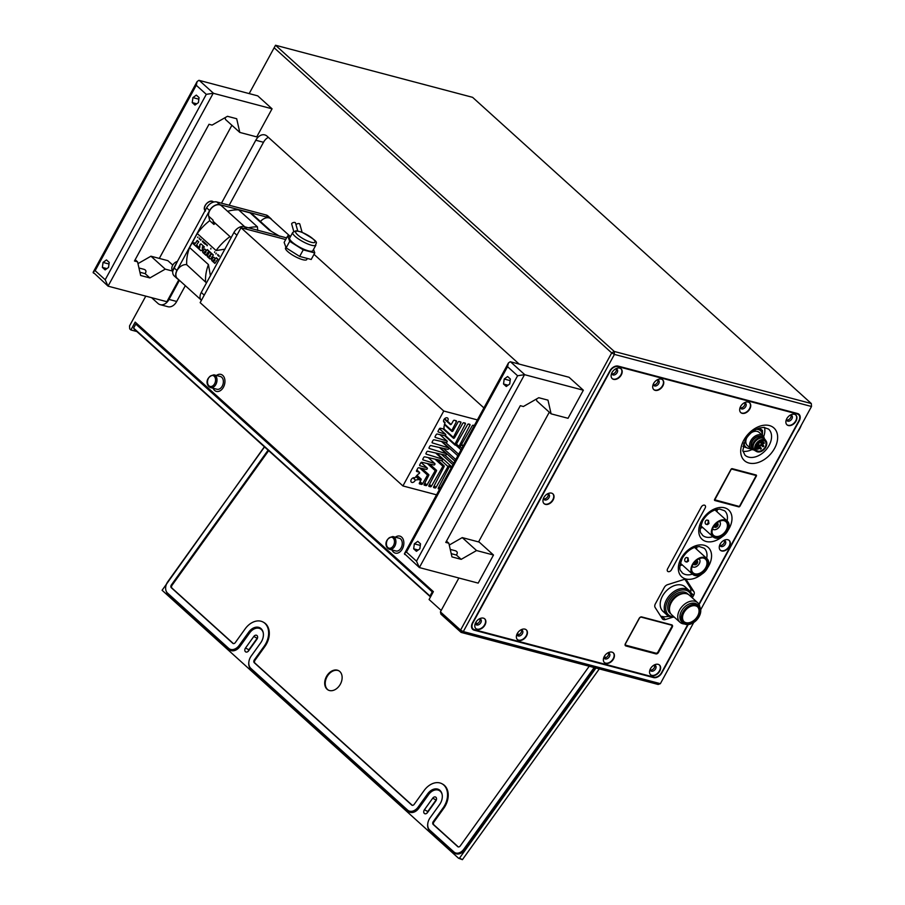 <?xml version="1.0" encoding="UTF-8"?>
<svg xmlns="http://www.w3.org/2000/svg" width="905" height="905" viewBox="0 0 905 905"><rect width="100%" height="100%" fill="white"/><g stroke="black" fill="none" stroke-linecap="round" stroke-linejoin="round"><path stroke-width="1.36" d="M614.257 351.457L275.527 45.25L249.18 93.6L275.527 45.25L472.591 97.333L811.321 403.54L614.257 351.457L614.427 354.409L611.701 352.927L614.257 351.457M458.88 578.012L440.407 611.882L440.927 614.167L461.086 632.391L658.161 684.463L660.367 683.671L463.303 631.588L461.086 632.391L460.566 630.106L611.701 352.927L274.158 47.795M700.708 609.699L811.502 406.492L614.427 354.409L463.303 631.588L460.566 630.106L440.407 611.882M811.502 406.492L811.321 403.54L811.502 406.492M660.367 683.671L693.739 622.47A11.652 7.953 -47.9 0 1 693.66 622.516A11.652 7.953 -47.9 0 1 683.162 623.081A11.652 7.953 -47.9 0 1 682.212 621.95A11.652 7.953 -47.9 0 1 685.82 608.318A11.652 7.953 -47.9 0 1 698.784 605.784A11.652 7.953 -47.9 0 1 699.293 616.294A11.652 7.953 -47.9 0 1 699.248 616.373M699.09 604.585L799.228 420.927A7.15 4.876 132.1 0 0 799.013 414.298A7.15 4.876 132.1 0 0 797.543 413.517L618.172 366.118A7.15 4.876 132.1 0 0 609.857 370.88L472.512 622.776A7.15 4.876 -47.9 0 0 472.727 629.405A7.15 4.876 -47.9 0 0 474.197 630.185L653.557 677.585A7.15 4.876 -47.9 0 0 661.883 672.822L688.207 624.552M519.21 364.104L267.088 136.191A11.211 7.738 -75.2 0 0 264.746 134.902A11.211 7.738 -75.2 0 0 255.798 140.241L221.476 203.195M549.29 412.194L478.564 541.925M159.303 258.411L231.895 125.275L159.325 258.411M151.576 297.666L157.934 303.413A10.996 7.579 -75.2 0 0 160.23 304.68A10.996 7.579 -75.2 0 0 169.009 299.442L179.416 280.335M268.389 137.368A11.211 7.738 -75.2 0 0 263.502 142.277L255.798 140.241M145.784 296.139L129.528 325.936L129.709 328.888L130.897 329.963L135.184 322.101L433.371 591.644L429.083 599.517L441.188 610.456M160.23 304.68L167.934 306.716A10.996 7.579 -75.2 0 0 176.701 301.467L185.321 285.675M229.18 205.231L263.502 142.277M136.859 331.535L130.897 329.963M606.214 657.449L604.088 656.883M519.221 634.45L517.106 633.896M477.648 623.466L475.532 622.912M137.617 324.295L135.795 324.081L133.601 328.108L134.189 329.126L430.497 596.915M135.795 324.081L432.929 592.458M432.601 590.954A9.898 2.398 -151.4 0 1 427.827 587.583L403.494 565.58A9.457 2.296 28.6 0 1 401.741 563.057M386.718 549.471A9.457 2.296 -151.4 0 1 382.023 546.179L224.587 403.856A9.457 2.296 -151.4 0 1 222.834 401.334M207.811 387.747A9.457 2.296 -151.4 0 1 203.116 384.444L141.87 329.081A9.898 2.398 28.6 0 1 140.037 326.479M430.52 596.87L429.988 596.033L430.735 596.486M133.601 328.108L429.988 596.033L432.183 592.006M457.568 854.026A8.801 6.346 118.5 0 1 456.855 853.709L454.842 852.623A8.801 6.346 -61.5 0 0 463.801 849.207L594.166 667.562M428.721 794.432L427.635 793.843A10.996 7.93 118.5 0 1 438.835 789.567A10.996 7.93 118.5 0 1 439.559 804.624L430.079 817.837A9.457 6.821 118.5 0 0 429.728 830.1L453.948 851.99A8.801 6.346 -61.5 0 0 454.842 852.623M439.785 790.212A10.996 7.93 -61.5 0 0 437.624 789.952M427.635 793.843L418.144 807.056A9.457 6.821 118.5 0 1 408.517 810.733L410.519 811.819A9.457 6.821 -61.5 0 0 412.918 812.43M260.878 628.477A10.996 7.93 -61.5 0 0 258.717 628.217M249.814 632.708L248.728 632.109L239.237 645.322A9.457 6.821 118.5 0 1 229.599 648.998L231.612 650.095A9.457 6.821 -61.5 0 0 233.999 650.706M264.509 446.934L167.832 581.655A8.801 6.346 118.5 0 0 167.504 593.058L228.637 648.319A9.457 6.821 118.5 0 0 229.599 648.998M248.728 632.109A10.996 7.93 118.5 0 1 259.927 627.832A10.996 7.93 118.5 0 1 260.651 642.889L251.171 656.102A9.457 6.821 -61.5 0 0 250.821 668.365L407.544 810.043A9.457 6.821 118.5 0 0 408.517 810.733M458.337 846.944L433.857 824.817A2.195 1.584 118.5 0 1 433.936 821.966L443.812 808.222A17.591 12.693 118.5 0 0 442.647 784.126L441.979 783.764A17.591 12.693 118.5 0 0 424.049 790.608L414.185 804.353A2.195 1.584 118.5 0 1 411.945 805.201A2.195 1.584 118.5 0 1 411.718 805.043L254.282 662.72A2.195 1.584 118.5 0 1 254.362 659.869L264.226 646.125A17.591 12.693 118.5 0 0 263.072 622.04A17.591 12.693 118.5 0 0 245.142 628.873L235.277 642.618A2.195 1.584 118.5 0 1 233.038 643.478A2.195 1.584 118.5 0 1 232.811 643.319L171.328 587.741A2.195 1.584 118.5 0 1 171.407 584.89L268.095 450.17M589.212 666.25L460.226 845.971A2.195 1.584 -61.5 0 1 457.987 846.82A2.195 1.584 -61.5 0 1 457.76 846.661L433.19 824.455A2.195 1.584 118.5 0 1 433.269 821.604L443.133 807.86A17.591 12.693 118.5 0 0 441.979 783.764M248.23 651.272A2.862 2.059 118.5 0 1 248.875 649.801L257.156 638.274A2.862 2.059 118.5 0 1 257.552 637.81M427.137 812.995A2.862 2.059 118.5 0 1 427.782 811.536L436.063 800.009A2.862 2.059 118.5 0 1 436.459 799.534M264.362 446.798L162.097 590.264L458.484 858.189L459.525 858.11L595.942 668.026M430.271 830.586A9.457 6.821 118.5 0 0 430.995 831.401L453.993 852.668A9.898 7.138 118.5 0 0 455 853.381A9.898 7.138 118.5 0 0 465.091 849.535L595.445 667.89M453.993 852.668L429.66 830.666A9.457 6.821 -61.5 0 1 427.748 823.878M251.364 668.863A9.457 6.821 -61.5 0 0 252.088 669.666L408.189 811.265A9.457 6.821 118.5 0 0 409.162 811.943A9.457 6.821 118.5 0 0 418.789 808.278L428.665 794.522A10.34 7.455 118.5 0 1 439.197 790.506A10.34 7.455 118.5 0 1 442.115 794.398M408.189 811.265L250.753 668.942A9.457 6.821 118.5 0 1 248.841 662.155M168.635 594.076A9.898 7.138 118.5 0 0 169.371 594.89L229.282 649.53A9.457 6.821 118.5 0 0 230.255 650.22A9.457 6.821 118.5 0 0 239.882 646.543L249.746 632.799A10.34 7.455 118.5 0 1 260.278 628.783A10.34 7.455 118.5 0 1 263.208 632.663M229.282 649.53L168.036 594.166A9.898 7.138 -61.5 0 1 166.35 591.519M253.807 636.464L245.526 647.991A2.862 2.059 -61.5 0 0 245.719 651.905A2.862 2.059 -61.5 0 0 248.637 650.797L256.907 639.269A2.862 2.059 -61.5 0 0 256.715 635.355A2.862 2.059 -61.5 0 0 253.807 636.464L257.156 638.274M432.714 798.187L424.445 809.726A2.862 2.059 -61.5 0 0 424.626 813.64A2.862 2.059 -61.5 0 0 427.545 812.52L435.814 800.993A2.862 2.059 -61.5 0 0 435.633 797.079A2.862 2.059 -61.5 0 0 432.714 798.187L436.063 800.009M458.484 858.189L462.41 859.671L599.302 668.908M459.525 858.11L462.41 859.671M262.02 629.744A10.34 7.455 -61.5 0 0 261.624 629.507L260.278 628.783M440.927 791.468A10.34 7.455 -61.5 0 0 440.531 791.23L439.197 790.506M268.649 450.679L172.074 585.252A2.195 1.584 -61.5 0 0 171.995 588.103L171.328 587.741M233.4 643.602L171.995 588.103M263.072 622.04L263.74 622.402A17.591 12.693 118.5 0 1 264.894 646.487L264.226 646.125M412.307 805.326L254.95 663.094A2.195 1.584 118.5 0 1 255.029 660.231L264.894 646.487M327.056 689.225A10.996 7.93 118.5 0 1 326.92 675.752A10.996 7.93 118.5 0 1 338.651 670.684A10.996 7.93 118.5 0 1 340.382 684.135A10.996 7.93 118.5 0 1 328.176 690.017A10.996 7.93 118.5 0 1 327.056 689.225M338.923 670.843A10.996 7.93 -61.5 0 0 327.35 676.216A10.996 7.93 -61.5 0 0 327.587 689.508A10.996 7.93 -61.5 0 0 328.447 690.153M701.296 507.004A2.749 1.878 -47.9 0 1 705.063 505.465A2.749 1.878 -47.9 0 1 705.153 508.022A2.749 1.878 132.1 0 0 705.063 505.465A2.749 1.878 132.1 0 0 701.296 507.004L667.562 568.883L701.296 507.004M671.408 569.901A2.749 1.878 -47.9 0 1 667.686 571.349A2.749 1.878 -47.9 0 1 667.562 568.883A2.749 1.878 132.1 0 0 667.686 571.349A2.749 1.878 132.1 0 0 671.408 569.901L705.153 508.022L671.408 569.901M754.148 449.977A8.801 5.996 -47.9 0 1 751.082 448.846L747.304 445.43A8.801 5.996 -47.9 0 1 746.885 437.579M751.252 432.748A8.801 5.996 -47.9 0 1 759.103 432.375L762.881 435.791A8.801 5.996 -47.9 0 1 764.318 438.721M751.082 448.846A8.801 5.996 -47.9 0 1 752.53 438.292A8.801 5.996 -47.9 0 1 762.881 435.791M762.44 435.396A10.996 7.5 132.1 0 0 758.311 429.536A10.996 7.5 132.1 0 0 756.263 429.321M743.978 442.918A10.996 7.5 132.1 0 0 748.096 448.269L752.293 449.219M750.641 448.439A10.996 7.5 -47.9 0 1 748.096 448.269L742.96 446.47M762.417 435.984L762.508 430.486L756.727 429.094M762.508 430.486L759.397 428.042M743.876 443.19L743.401 446.866M763.017 437.782A7.534 5.136 132.1 0 0 753.56 439.23A7.534 5.136 132.1 0 0 753.084 448.778M762.372 437.556L762.168 437.375A7.15 4.876 132.1 0 0 752.372 441.357A7.15 4.876 132.1 0 0 752.587 447.975L752.79 448.156M752.655 445.011A7.15 4.876 -47.9 0 1 752.677 444.841A7.15 4.876 -47.9 0 1 753.571 442.432A7.15 4.876 -47.9 0 1 759.057 437.782A7.15 4.876 -47.9 0 1 759.216 437.737M754.091 449.898A7.591 5.181 -47.9 0 1 753.775 449.649A7.591 5.181 -47.9 0 1 752.621 445.181A7.591 5.181 -47.9 0 1 753.56 442.624A7.591 5.181 -47.9 0 1 759.385 437.692A7.591 5.181 -47.9 0 1 763.956 438.393A7.591 5.181 -47.9 0 1 764.239 438.676M754.148 443.156A7.591 5.181 -47.9 0 1 764.555 438.936A7.591 5.181 -47.9 0 1 765.064 439.513L766.071 440.939A7.206 4.921 -47.9 0 1 765.8 447.059A7.206 4.921 -47.9 0 1 756.523 451.505A7.206 4.921 -47.9 0 1 757.112 442.432A7.206 4.921 -47.9 0 1 766.071 440.939L765.845 447.161C763.062 451.301 759.951 452.749 756.523 451.505L755.008 450.645A7.591 5.181 -47.9 0 1 754.374 450.192A7.591 5.181 -47.9 0 1 754.148 443.156M765.494 447.104A6.482 4.423 -47.9 0 1 758.141 451.482A6.482 4.423 -47.9 0 1 756.161 445.203A6.482 4.423 -47.9 0 1 756.331 444.875A6.482 4.423 -47.9 0 1 759.453 441.414A6.482 4.423 -47.9 0 1 765.347 441.142A6.482 4.423 -47.9 0 1 765.494 447.104M756.342 444.83A6.267 4.276 132.1 0 0 756.207 445.113A6.267 4.276 132.1 0 0 756.637 450.452A6.267 4.276 132.1 0 0 764.012 448.665A6.267 4.276 132.1 0 0 765.042 441.154A6.267 4.276 132.1 0 0 759.419 441.436M657.992 652.007L671.68 626.905A1.765 1.199 132.1 0 0 671.623 625.276A1.765 1.199 132.1 0 0 671.261 625.083L641.396 617.187A1.765 1.199 132.1 0 0 639.349 618.364L625.66 643.466A1.765 1.199 132.1 0 0 625.717 645.095A1.765 1.199 132.1 0 0 626.079 645.288L655.944 653.184A1.765 1.199 132.1 0 0 657.992 652.007L658.478 652.426L672.257 627.142A2.195 1.505 132.1 0 0 672.2 625.106A2.195 1.505 132.1 0 0 671.736 624.857L641.724 616.927A2.195 1.505 -47.9 0 0 639.156 618.387L625.378 643.681A2.195 1.505 -47.9 0 0 625.434 645.717A2.195 1.505 -47.9 0 0 625.887 645.955L655.91 653.885A2.195 1.505 132.1 0 0 658.478 652.426M712.812 527.049A10.611 7.24 -47.9 0 1 727.36 521.144A10.611 7.24 -47.9 0 1 727.677 530.975A10.611 7.24 -47.9 0 1 713.129 536.891A10.611 7.24 -47.9 0 1 712.812 527.049M713.389 527.196A9.808 6.686 132.1 0 0 712.031 532.728A9.808 6.686 132.1 0 0 719.701 537.163A9.808 6.686 132.1 0 0 728.299 527.649A9.808 6.686 132.1 0 0 723.118 520.477A9.808 6.686 132.1 0 0 713.389 527.196M706.149 524.3L707.337 524.617L708.943 523.543L708.457 520.409L707.258 520.092A2.183 1.505 104.8 0 1 708.151 522.581A2.183 1.505 104.8 0 1 706.149 524.3A2.183 1.505 104.8 0 1 705.515 521.133A2.183 1.505 104.8 0 1 707.258 520.092M722.744 520.488A9.22 6.29 -47.9 0 1 725.81 521.619A9.22 6.29 -47.9 0 1 724.362 532.728A9.22 6.29 -47.9 0 1 713.445 535.285A9.22 6.29 -47.9 0 1 712.02 532.355M712.654 529.074L712.574 529.006A5.136 3.507 132.1 0 0 712.654 529.074A5.136 3.507 132.1 0 0 718.694 527.615A5.136 3.507 132.1 0 0 719.543 521.45A5.136 3.507 132.1 0 0 719.464 521.382L719.543 521.45M716.726 523.147A2.432 1.663 -47.9 0 1 717.722 523.463A2.432 1.663 -47.9 0 1 717.326 526.371A2.432 1.663 -47.9 0 1 714.464 527.061A2.432 1.663 -47.9 0 1 714.056 526.099M714.294 526.868A2.432 1.663 132.1 0 0 716.93 526.02A2.432 1.663 132.1 0 0 717.507 523.305M714.158 525.952A1.923 1.312 132.1 0 0 715.47 526.54A1.923 1.312 132.1 0 0 717.054 525.262A1.923 1.312 132.1 0 0 716.59 523.26M714.305 525.748A1.561 1.063 132.1 0 0 716.398 523.429M692.393 564.505A10.611 7.24 -47.9 0 1 706.941 558.6A10.611 7.24 -47.9 0 1 707.258 568.431A10.611 7.24 -47.9 0 1 692.71 574.347A10.611 7.24 -47.9 0 1 692.393 564.505M692.958 564.652A9.808 6.686 132.1 0 0 691.612 570.184A9.808 6.686 132.1 0 0 699.271 574.618A9.808 6.686 132.1 0 0 707.88 565.105A9.808 6.686 132.1 0 0 702.687 557.933A9.808 6.686 132.1 0 0 692.958 564.652M685.719 561.756L686.918 562.073L688.513 560.998L688.026 557.865L686.838 557.548A2.183 1.505 104.8 0 1 687.732 560.037A2.183 1.505 104.8 0 1 685.719 561.756A2.183 1.505 104.8 0 1 685.096 558.589A2.183 1.505 104.8 0 1 686.838 557.548M702.325 557.944A9.22 6.29 -47.9 0 1 705.38 559.075A9.22 6.29 -47.9 0 1 703.932 570.184A9.22 6.29 -47.9 0 1 693.026 572.752A9.22 6.29 -47.9 0 1 691.59 569.811M692.223 566.53L692.155 566.462A5.136 3.507 132.1 0 0 692.223 566.53A5.136 3.507 132.1 0 0 698.275 565.071A5.136 3.507 132.1 0 0 699.124 558.905A5.136 3.507 132.1 0 0 699.045 558.838L699.124 558.905M696.296 560.602A2.432 1.663 -47.9 0 1 697.303 560.919A2.432 1.663 -47.9 0 1 696.907 563.826A2.432 1.663 -47.9 0 1 694.045 564.516A2.432 1.663 -47.9 0 1 693.637 563.555M693.864 564.324A2.432 1.663 132.1 0 0 696.511 563.476A2.432 1.663 132.1 0 0 697.088 560.761M693.728 563.408A1.923 1.312 132.1 0 0 695.051 563.996A1.923 1.312 132.1 0 0 696.624 562.718A1.923 1.312 132.1 0 0 696.16 560.715M693.875 563.204A1.561 1.063 132.1 0 0 695.979 560.885M714.475 499.73L739.374 506.483L756.229 475.555L755.392 474.797M731.421 468.892L714.735 499.967M731.602 469.05L756.229 475.555M697.54 606.814A10.057 6.867 -47.9 0 1 695.707 618.715A10.057 6.867 -47.9 0 1 684.056 621.724M683.761 612.889A10.057 6.867 132.1 0 0 683.411 620.921A10.057 6.867 132.1 0 0 684.225 621.893A10.057 6.867 132.1 0 0 696.069 619.031A10.057 6.867 132.1 0 0 697.721 606.972A10.057 6.867 132.1 0 0 688.716 607.413M683.309 621.418A10.498 7.161 -47.9 0 1 683.716 612.968A10.498 7.161 -47.9 0 1 688.784 607.368A10.498 7.161 -47.9 0 1 699.531 608.669A10.498 7.161 -47.9 0 1 694.655 621.203A10.498 7.161 -47.9 0 1 683.309 621.418M682.777 621.882A11.211 7.647 132.1 0 0 693.807 622.425A11.211 7.647 132.1 0 0 699.214 616.441A11.211 7.647 132.1 0 0 691.658 605.377A11.211 7.647 132.1 0 0 682.777 621.882M683.162 623.081L681.85 621.893A11.652 7.953 -47.9 0 1 680.899 620.762A11.652 7.953 -47.9 0 1 684.508 607.142A11.652 7.953 -47.9 0 1 697.472 604.597L698.784 605.784M684.531 623.986A13.19 9.005 -47.9 0 1 679.983 622.278A13.19 9.005 -47.9 0 1 678.897 621A13.19 9.005 -47.9 0 1 682.992 605.581A13.19 9.005 -47.9 0 1 697.676 602.707A13.19 9.005 -47.9 0 1 698.75 603.974A13.19 9.005 -47.9 0 1 699.837 607.063M697.676 602.707L689.384 595.207A13.19 9.005 132.1 0 0 677.494 595.841A13.19 9.005 132.1 0 0 671.125 602.888A13.19 9.005 132.1 0 0 671.691 614.789L679.983 622.278M691.544 597.164A15.396 10.498 132.1 0 0 675.073 592.684A15.396 10.498 132.1 0 0 667.109 613.251A15.396 10.498 132.1 0 0 673.852 616.746M674.248 617.097A16.494 11.256 -47.9 0 1 667.03 615.027A16.494 11.256 -47.9 0 1 665.684 613.42A16.494 11.256 -47.9 0 1 670.797 594.144A16.494 11.256 -47.9 0 1 689.158 590.558A16.494 11.256 -47.9 0 1 691.952 597.526M689.158 590.558L685.096 586.881A16.494 11.256 132.1 0 0 666.747 590.479A16.494 11.256 132.1 0 0 661.634 609.755A16.494 11.256 132.1 0 0 662.98 611.35L667.03 615.027M690.787 588.533L684.983 579.404M664.134 616.814L669.168 616.396M698.875 604.178L798.844 420.825A6.595 4.502 132.1 0 0 798.64 414.705A6.595 4.502 132.1 0 0 797.282 413.981L617.923 366.582A6.595 4.502 132.1 0 0 610.242 370.982L472.896 622.878A6.595 4.502 132.1 0 0 473.089 628.998A6.595 4.502 132.1 0 0 474.458 629.722L653.817 677.121A6.595 4.502 132.1 0 0 661.498 672.72L687.743 624.586M543.871 497.535A6.595 4.502 132.1 0 0 544.075 503.655A6.595 4.502 132.1 0 0 551.835 501.777A6.595 4.502 132.1 0 0 552.921 493.87A6.595 4.502 132.1 0 0 543.871 497.535M720.165 544.131A6.595 4.502 132.1 0 0 720.357 550.24A6.595 4.502 132.1 0 0 728.118 548.362A6.595 4.502 132.1 0 0 729.204 540.455A6.595 4.502 132.1 0 0 720.165 544.131M612.04 372.521A6.595 4.502 132.1 0 0 612.233 378.641A6.595 4.502 132.1 0 0 619.993 376.763A6.595 4.502 132.1 0 0 621.079 368.855A6.595 4.502 132.1 0 0 612.04 372.521M475.713 622.55A6.595 4.502 132.1 0 0 475.917 628.67A6.595 4.502 132.1 0 0 483.677 626.792A6.595 4.502 132.1 0 0 484.763 618.884A6.595 4.502 132.1 0 0 475.713 622.55M653.602 383.516A6.595 4.502 132.1 0 0 653.806 389.625A6.595 4.502 132.1 0 0 661.566 387.747A6.595 4.502 132.1 0 0 662.652 379.84A6.595 4.502 132.1 0 0 653.602 383.516M517.287 633.534A6.595 4.502 132.1 0 0 517.479 639.654A6.595 4.502 132.1 0 0 525.239 637.776A6.595 4.502 132.1 0 0 526.325 629.869A6.595 4.502 132.1 0 0 517.287 633.534M740.595 406.503A6.595 4.502 132.1 0 0 740.788 412.612A6.595 4.502 132.1 0 0 748.548 410.734A6.595 4.502 132.1 0 0 749.634 402.827A6.595 4.502 132.1 0 0 740.595 406.503M604.269 656.532A6.595 4.502 132.1 0 0 604.472 662.641A6.595 4.502 132.1 0 0 612.233 660.763A6.595 4.502 132.1 0 0 613.318 652.856A6.595 4.502 132.1 0 0 604.269 656.532M786.784 418.71A6.595 4.502 132.1 0 0 786.977 424.818A6.595 4.502 132.1 0 0 794.737 422.94A6.595 4.502 132.1 0 0 795.823 415.033A6.595 4.502 132.1 0 0 786.784 418.71M650.457 668.738A6.595 4.502 132.1 0 0 650.661 674.847A6.595 4.502 132.1 0 0 658.421 672.969A6.595 4.502 132.1 0 0 659.507 665.062A6.595 4.502 132.1 0 0 650.457 668.738M662.064 616.531L665.39 619.54A4.401 2.998 -47.9 0 1 662.675 619.156A4.401 2.998 -47.9 0 1 662.313 618.726L655.141 607.493A4.401 2.998 -47.9 0 1 655.367 603.839L664.27 587.515A4.401 2.998 -47.9 0 1 667.585 584.675L683.66 579.585A4.401 2.998 -47.9 0 1 686.375 579.969A4.401 2.998 -47.9 0 1 686.737 580.399L693.909 591.632A4.401 2.998 132.1 0 1 693.683 595.286L692.291 597.832M665.39 619.54L672.913 617.165M714.611 499.402A1.097 0.747 132.1 0 0 714.871 500.533L738.729 506.845A1.097 0.747 132.1 0 0 740.007 506.11L756.354 476.121A1.097 0.747 132.1 0 0 756.094 474.989L732.236 468.677A1.097 0.747 132.1 0 0 730.957 469.412L714.611 499.402M650.276 670.051A3.518 2.398 132.1 0 0 653.636 668.648A3.518 2.398 132.1 0 0 654.7 665.164M543.69 498.859A3.518 2.398 132.1 0 0 547.05 497.456A3.518 2.398 132.1 0 0 548.113 493.972M719.973 545.444A3.518 2.398 132.1 0 0 723.344 544.041A3.518 2.398 132.1 0 0 724.396 540.557M611.848 373.844A3.518 2.398 132.1 0 0 615.219 372.441A3.518 2.398 132.1 0 0 616.271 368.957M475.532 623.873A3.518 2.398 132.1 0 0 478.892 622.47A3.518 2.398 132.1 0 0 479.955 618.986M653.421 384.829A3.518 2.398 132.1 0 0 656.781 383.426A3.518 2.398 132.1 0 0 657.845 379.942M517.106 634.858A3.518 2.398 132.1 0 0 520.466 633.455A3.518 2.398 132.1 0 0 521.518 629.971M740.414 407.816A3.518 2.398 132.1 0 0 743.774 406.424A3.518 2.398 132.1 0 0 744.826 402.929M604.088 657.845A3.518 2.398 132.1 0 0 607.459 656.442A3.518 2.398 132.1 0 0 608.511 652.958M786.603 420.022A3.518 2.398 132.1 0 0 789.963 418.63A3.518 2.398 132.1 0 0 791.015 415.135M650.163 669.349A3.518 2.398 132.1 0 0 650.752 670.786A3.518 2.398 132.1 0 0 654.892 669.791A3.518 2.398 132.1 0 0 655.469 665.571A3.518 2.398 132.1 0 0 653.987 665.118M659.349 664.926A6.595 4.502 -47.9 0 1 658.127 672.698A6.595 4.502 -47.9 0 1 650.514 674.711M543.577 498.157A3.518 2.398 132.1 0 0 544.165 499.594A3.518 2.398 132.1 0 0 548.306 498.587A3.518 2.398 132.1 0 0 548.883 494.368A3.518 2.398 132.1 0 0 547.401 493.926M552.763 493.734A6.595 4.502 -47.9 0 1 551.541 501.506A6.595 4.502 -47.9 0 1 543.928 503.519M719.86 544.742A3.518 2.398 132.1 0 0 720.448 546.179A3.518 2.398 132.1 0 0 724.588 545.183A3.518 2.398 132.1 0 0 725.177 540.964A3.518 2.398 132.1 0 0 723.683 540.511M729.057 540.319A6.595 4.502 -47.9 0 1 727.824 548.091A6.595 4.502 -47.9 0 1 720.21 550.104M611.735 373.143A3.518 2.398 132.1 0 0 612.323 374.58A3.518 2.398 132.1 0 0 616.463 373.573A3.518 2.398 132.1 0 0 617.052 369.353A3.518 2.398 132.1 0 0 615.558 368.912M620.921 368.72A6.595 4.502 -47.9 0 1 619.699 376.491A6.595 4.502 -47.9 0 1 612.085 378.505M475.408 623.172A3.518 2.398 132.1 0 0 476.007 624.608A3.518 2.398 132.1 0 0 480.148 623.602A3.518 2.398 132.1 0 0 480.725 619.382A3.518 2.398 132.1 0 0 479.243 618.941M484.605 618.749A6.595 4.502 -47.9 0 1 483.372 626.52A6.595 4.502 -47.9 0 1 475.77 628.523M653.297 384.127A3.518 2.398 132.1 0 0 653.896 385.564A3.518 2.398 132.1 0 0 658.037 384.557A3.518 2.398 132.1 0 0 658.614 380.338A3.518 2.398 132.1 0 0 657.132 379.896M662.494 379.704A6.595 4.502 -47.9 0 1 661.261 387.476A6.595 4.502 -47.9 0 1 653.659 389.489M516.981 634.156A3.518 2.398 132.1 0 0 517.581 635.593A3.518 2.398 132.1 0 0 521.721 634.586A3.518 2.398 132.1 0 0 522.298 630.366A3.518 2.398 132.1 0 0 520.805 629.925M526.178 629.733A6.595 4.502 -47.9 0 1 524.945 637.505A6.595 4.502 -47.9 0 1 517.332 639.518M740.29 407.114A3.518 2.398 132.1 0 0 740.89 408.551A3.518 2.398 132.1 0 0 745.03 407.555A3.518 2.398 132.1 0 0 745.607 403.336A3.518 2.398 132.1 0 0 744.114 402.883M749.487 402.691A6.595 4.502 -47.9 0 1 748.254 410.474A6.595 4.502 -47.9 0 1 740.641 412.476M603.974 657.143A3.518 2.398 132.1 0 0 604.563 658.58A3.518 2.398 132.1 0 0 608.703 657.584A3.518 2.398 132.1 0 0 609.28 653.353A3.518 2.398 132.1 0 0 607.798 652.912M613.16 652.72A6.595 4.502 -47.9 0 1 611.938 660.492A6.595 4.502 -47.9 0 1 604.325 662.505M786.479 419.32A3.518 2.398 132.1 0 0 787.079 420.757A3.518 2.398 132.1 0 0 791.219 419.762A3.518 2.398 132.1 0 0 791.796 415.542A3.518 2.398 132.1 0 0 790.303 415.09M795.676 414.897A6.595 4.502 -47.9 0 1 794.443 422.68A6.595 4.502 -47.9 0 1 786.83 424.683M752.055 449.502A17.591 12.003 -47.9 0 1 742.915 451.278M764.487 427.42A17.591 12.003 -47.9 0 1 763.628 436.696M682.325 564.958A16.494 11.256 -47.9 0 1 679.881 565.546M696.861 546.778A16.494 11.256 -47.9 0 1 696.533 549.188M702.744 527.502A16.494 11.256 -47.9 0 1 700.312 528.09M717.28 509.311A16.494 11.256 -47.9 0 1 716.952 511.732M551.1 413.834L568.035 418.302L583.352 390.213L569.041 377.272L510.533 361.808A4.401 2.998 132.1 0 0 510.205 361.751L508.429 362.95L404.456 553.656L419.366 567.548L524.515 374.681L517.592 375.756L416.504 561.168L419.366 567.548A4.401 2.998 132.1 0 0 419.671 567.65L478.179 583.114L493.497 555.025L476.562 550.545L461.199 559.347L451.957 556.903L448.846 543.226L445.769 542.412L520.307 405.689L523.384 406.503L538.747 397.714L547.989 400.146L551.1 413.834L536.789 400.892L536.371 399.071M583.352 390.213L524.843 374.749A4.401 2.998 132.1 0 0 524.515 374.681M493.497 555.025L479.186 542.084L462.24 537.604L449.265 545.048M405.044 554.607C403.947 553.973 404.422 553.125 406.458 552.084L507.547 366.672L508.429 362.95M506.291 386.503L509.707 384.003L510.375 379.014L507.615 376.525L504.198 379.025L503.531 384.014L506.291 386.503M416.424 551.315L419.852 548.815L420.52 543.826L417.759 541.337L414.343 543.837L413.676 548.826L416.424 551.315M503.531 384.014L508.056 385.213M504.198 379.025L510.16 380.598M413.676 548.826L418.201 550.025M414.343 543.837L420.305 545.41M476.562 550.545L462.24 537.604M451.222 553.656L456.425 555.037C457.828 552.887 457.421 551.45 455.226 550.715L450.249 549.403M456.425 555.037L461.199 559.347M448.846 543.226L446.482 541.088M172.787 271.127L165.253 269.136L149.891 277.937L140.66 275.493L137.549 261.817L134.46 261.002L209.01 124.279L212.087 125.094L227.449 116.304L236.691 118.736L239.802 132.424L256.737 136.893L272.054 108.804L257.744 95.862L199.236 80.398A4.401 2.998 132.1 0 0 198.896 80.341L197.132 81.541L93.158 272.247L108.057 286.138L213.207 93.272L206.295 94.346L105.195 279.758L108.057 286.138A4.401 2.998 132.1 0 0 108.374 286.252L166.871 301.704L178.817 279.803M239.802 132.424L225.481 119.483L225.074 117.661M272.054 108.804L213.546 93.339A4.401 2.998 132.1 0 0 213.207 93.272M172.64 264.973L167.878 260.674L150.943 256.206L137.956 263.638M93.747 273.197C92.649 272.563 93.113 271.726 95.161 270.674L196.249 85.262L197.132 81.541M194.982 105.093L198.41 102.593L199.066 97.604L196.317 95.116L192.901 97.616L192.233 102.604L194.982 105.093M105.127 269.905L108.543 267.405L109.211 262.416L106.462 259.927L103.034 262.427L102.378 267.416L105.127 269.905M192.233 102.604L196.758 103.804M192.901 97.616L198.862 99.188M102.378 267.416L106.903 268.615M103.034 262.427L108.996 264M165.253 269.136L150.943 256.206M139.913 272.247L145.117 273.627C146.52 271.477 146.124 270.041 143.929 269.305L138.951 267.993M145.117 273.627L149.891 277.937M137.549 261.817L135.184 259.678M679.859 647.946A24.74 17.059 -75.2 0 0 684.01 640.321M797.282 432.556A24.74 17.059 -75.2 0 0 801.434 424.943M299.397 231.51L295.924 230.809L292.734 232.449L289.668 238.072A13.19 3.201 28.6 0 0 299.713 247.201A13.19 3.201 28.6 0 0 312.836 250.696L315.902 245.085C314.533 242.585 322.825 243.773 301.998 232.291L302.134 232.404M313.526 249.441L314.782 252.925L303.232 249.871L289.702 241.33L287.722 235.854L290.482 236.578M314.782 252.925L311.207 259.475L299.657 256.42L286.127 247.891L284.147 242.404L287.722 235.854M303.232 249.871L299.657 256.42M289.702 241.33L286.127 247.891M307.361 258.457L306.761 259.543A12.093 2.941 -151.4 0 1 294.736 256.33A12.093 2.941 -151.4 0 1 285.528 247.959L285.901 247.269M293.74 231.375L291.681 223.988A1.98 0.928 -15.6 0 1 293.333 222.562A1.98 0.928 -15.6 0 1 295.494 222.924L297.745 230.99M300.37 231.691L301.998 232.291M296.014 224.802A1.98 0.928 -15.6 0 1 297.971 223.626A1.98 0.928 -15.6 0 1 299.804 224.067L302.112 232.336M178.319 279.351A8.801 5.996 -47.9 0 1 177.188 278.616A8.801 5.996 -47.9 0 1 176.928 270.459L209.598 210.526A8.801 5.996 -47.9 0 1 219.847 204.666L269.113 217.686A8.801 5.996 -47.9 0 1 270.923 218.659A8.801 5.996 -47.9 0 1 271.772 219.711M279.702 236.262L268.989 229.927L250.142 212.89L238.603 209.836A44.526 30.374 -47.9 0 0 227.596 211.306M250.142 212.89A44.526 30.374 -47.9 0 1 253.92 215.605L270.957 231.001M260.459 221.51A8.575 5.849 -47.9 0 1 270.776 218.818L290.403 236.556M200.672 299.555L177.335 278.457A8.575 5.849 -47.9 0 1 177.685 269.498A8.575 5.849 -47.9 0 1 186.702 264.701A44.526 30.374 -47.9 0 1 189.586 247.551L197.245 233.524A44.526 30.374 -47.9 0 1 209.711 220.65L208.693 216.205L212.867 219.972L213.885 224.417L209.711 220.65M244.769 226.816L221.51 205.797A8.575 5.849 132.1 0 0 212.799 206.928A8.575 5.849 132.1 0 0 208.693 216.205M269.113 217.686L266.127 214.994L216.861 201.973A8.801 5.996 -47.9 0 0 206.623 207.833L173.941 267.767A8.801 5.996 -47.9 0 0 174.201 275.923L177.188 278.616M266.127 214.994A8.801 5.996 -47.9 0 1 267.948 215.956L270.923 218.659M286.614 237.879L244.169 226.657A8.801 5.996 132.1 0 0 233.931 232.528L236.918 235.221L204.236 295.154L201.261 292.462A8.801 5.996 132.1 0 0 201.351 300.449M477.376 419.909L443.755 411.028L241.002 227.732L285.709 239.542L247.156 229.361L244.169 226.657M201.261 292.462L233.931 232.528M186.702 264.701L206.476 282.892M210.446 275.912L208.433 264.588L189.586 247.551M205.548 281.738A44.526 30.374 -47.9 0 1 208.433 264.588M197.245 233.524L216.091 250.561L225.04 249.147M218.897 256.353L219.191 255.764L219.067 256.398M217.958 255.583L218.444 255.04L217.845 255.448M217.845 254.995L217.72 254.429M215.809 253.898L216.295 253.095L215.956 253.932M214.745 251.771L214.587 252.438M210.684 248.966L210.899 248.23L210.933 248.999M207.041 245.685L207.268 244.95L207.302 245.708M206.329 244.803L206.227 244.135M200.684 240.255L201.148 239.406L200.808 240.289M199.937 239.418L199.779 238.784M199.451 238.739L199.586 238.004L199.123 238.852M202.697 242.065L203.15 241.228L202.867 242.008M202.822 240.888L202.381 241.488M204.96 243.479L205.559 243.4L205.107 244.248L205.107 243.524M204.247 243.479L204.711 242.631L204.53 243.445M203.716 242.993L204.168 242.144L203.84 243.026M197.595 237.461L197.924 236.94L197.754 237.506M210.492 254.192L211.046 254.678L211.849 253.649L213.354 255.006L211.046 258.411A1.38 0.95 -75.2 0 1 209.734 258.762L207.505 256.749A1.38 0.95 -75.2 0 1 207.494 254.735L209.609 251.624L211.103 252.97L210.492 254.192M214.021 257.382L215.424 258.592L216.352 257.721L217.856 259.079L214.892 263.423L212.008 260.81A1.38 0.95 -75.2 0 1 211.985 258.807L212.72 257.733A1.38 0.95 -75.2 0 1 214.021 257.382M207.358 249.588L208.863 250.945L205.899 255.289L203.014 252.676A1.38 0.95 -75.2 0 1 202.992 250.674L203.727 249.599A1.38 0.95 -75.2 0 1 205.028 249.248L206.43 250.459L207.358 249.588M201.261 244.124L204.36 246.884L203.625 247.97L202.381 246.873L202.347 249.056A1.38 0.95 -75.2 0 1 201.906 250.47L200.74 250.628L197.663 247.846L198.387 246.771L199.62 247.857L199.654 245.685A1.38 0.95 -75.2 0 1 201.261 244.124M193.161 243.773L196.905 247.167L197.641 246.092L196.645 244.882L198.749 241.805L197.245 240.447L195.118 243.569L193.896 242.698L193.161 243.773L194.123 242.902M216.091 250.561A44.526 30.374 -47.9 0 1 229.994 236.59M231.148 237.63L214.18 222.291A8.575 5.849 -47.9 0 1 212.867 219.972M248.502 227.811A44.526 30.374 -47.9 0 1 257.45 226.872L257.71 230.458M257.45 226.872L238.603 209.836M213.885 224.417A44.526 30.374 -47.9 0 1 215.322 223.331M209.836 251.828L207.799 254.814A1.38 0.95 -75.2 0 0 207.822 256.828L207.505 256.749M210.186 258.943A1.38 0.95 -75.2 0 1 210.051 258.841L207.822 256.828M212.075 253.853L211.216 254.588M209.621 256.85L210.537 256.115L209.926 255.301M209.722 255.244L210.232 256.024L209.564 256.85L209.01 256.047L210.028 255.334M216.578 257.925L215.922 258.344M215.582 258.592L216.227 258.423M213.885 257.28A1.38 0.95 -75.2 0 0 213.026 257.812L212.302 258.887A1.38 0.95 -75.2 0 0 212.313 260.889L212.008 260.81M214.983 263.298L212.313 260.889M214.53 259.396L213.501 260.12L214.372 261.002L215.039 260.176L214.428 259.373M214.372 261.002L214.214 259.316M204.892 249.147A1.38 0.95 -75.2 0 0 204.032 249.678L203.308 250.753A1.38 0.95 -75.2 0 0 203.32 252.767L203.014 252.676M205.989 255.165L203.32 252.767M207.584 249.791L206.928 250.21M206.589 250.47L207.234 250.289M205.378 252.868L205.74 251.647L205.175 251.16L204.507 251.986L205.231 252.71M205.537 252.789L206.046 251.726L205.435 251.239M201.114 244.022A1.38 0.95 -75.2 0 0 199.96 245.764L199.654 245.685M199.666 247.868L199.96 245.764M200.933 250.606L197.969 247.925L198.614 246.975M203.704 247.846L202.63 246.952M196.996 247.042L193.466 243.852M197.471 240.651L195.118 243.569M483.915 407.917L314.012 254.339M241.002 227.732L200.152 302.643L402.917 485.94L443.755 411.028M436.527 494.82L402.917 485.94M474.31 425.531L473.247 425.248A0.882 0.6 132.1 0 0 472.229 425.803L460.249 446.685A0.882 0.6 -47.9 0 1 459.016 446.369L469.955 425.203A0.882 0.6 132.1 0 0 469.74 424.321L468.598 424.015A0.882 0.6 132.1 0 0 467.591 424.581L456.143 444.536A0.882 0.6 -47.9 0 1 454.91 444.208L465.362 423.993A0.882 0.6 132.1 0 0 465.147 423.099L463.846 422.759A0.882 0.6 132.1 0 0 462.828 423.325L454.582 437.692A0.882 0.6 -47.9 0 1 453.348 437.364L460.883 422.805A0.882 0.6 132.1 0 0 460.668 421.922L459.084 421.504A0.882 0.6 132.1 0 0 458.077 422.069L453.032 430.859A0.882 0.6 -47.9 0 1 451.799 430.531L456.403 421.628A0.882 0.6 132.1 0 0 456.188 420.735L454.321 420.248A0.882 0.6 132.1 0 0 453.315 420.802L451.471 424.015A0.882 0.6 -47.9 0 1 450.238 423.687L447.421 421.176A2.749 1.878 132.1 0 0 447.681 418.099A2.749 1.878 132.1 0 0 444.446 418.891A2.749 1.878 132.1 0 0 443.993 422.183A2.749 1.878 132.1 0 0 445.034 422.533L443.869 427.341A0.882 0.6 -47.9 0 1 443.054 428.834L440.35 428.235A0.882 0.6 132.1 0 0 439.344 428.823L438.111 431.085A0.882 0.6 132.1 0 0 438.303 431.99L445.43 434.174A0.882 0.6 -47.9 0 1 444.615 435.678L437.194 434.015A0.882 0.6 132.1 0 0 436.187 434.615L435.135 436.527A0.882 0.6 132.1 0 0 435.328 437.432L446.98 441.018A0.882 0.6 -47.9 0 1 446.165 442.511L434.038 439.807A0.882 0.6 132.1 0 0 433.031 440.396L432.171 441.979A0.882 0.6 132.1 0 0 432.352 442.884L448.541 447.851A0.882 0.6 -47.9 0 1 447.726 449.355L430.882 445.599A0.882 0.6 132.1 0 0 429.875 446.188L429.117 447.568A0.882 0.6 132.1 0 0 429.309 448.473L446.244 453.677A0.882 0.6 -47.9 0 1 445.43 455.17L427.805 451.244A0.882 0.6 132.1 0 0 426.798 451.833L426.04 453.213A0.882 0.6 132.1 0 0 426.232 454.129L442.409 459.095A0.882 0.6 -47.9 0 1 441.595 460.588L424.75 456.833A0.882 0.6 132.1 0 0 423.744 457.421L422.884 459.005A0.882 0.6 132.1 0 0 423.076 459.91L434.728 463.496A0.882 0.6 -47.9 0 1 433.914 464.989L421.787 462.285A0.882 0.6 132.1 0 0 420.78 462.874L419.728 464.797A0.882 0.6 132.1 0 0 419.92 465.702L427.047 467.885A0.882 0.6 -47.9 0 1 426.232 469.39L418.811 467.727A0.882 0.6 132.1 0 0 417.805 468.326L416.572 470.577A0.882 0.6 132.1 0 0 416.764 471.482L419.366 472.286A0.882 0.6 -47.9 0 1 418.551 473.779L414.841 477.908A2.749 1.878 132.1 0 0 411.673 478.926A2.749 1.878 132.1 0 0 411.311 482.116A2.749 1.878 132.1 0 0 413.495 482.161A2.749 1.878 132.1 0 0 415.327 480.035L419.841 479.458A0.882 0.6 -47.9 0 1 421.074 479.786L419.388 483.032A0.882 0.6 132.1 0 0 419.603 483.926L421.47 484.413A0.882 0.6 132.1 0 0 422.477 483.847L427.522 475.057A0.882 0.6 -47.9 0 1 428.755 475.385L424.151 484.288A0.882 0.6 132.1 0 0 424.366 485.182L425.95 485.6A0.882 0.6 132.1 0 0 426.956 485.035L435.203 470.657A0.882 0.6 -47.9 0 1 436.436 470.985L428.902 485.544A0.882 0.6 132.1 0 0 429.128 486.438L430.429 486.777A0.882 0.6 132.1 0 0 431.436 486.211L442.884 466.267A0.882 0.6 -47.9 0 1 444.117 466.584L433.665 486.8A0.882 0.6 132.1 0 0 433.88 487.693L435.022 487.999A0.882 0.6 132.1 0 0 436.029 487.433L448.009 466.55A0.882 0.6 -47.9 0 1 449.242 466.867L438.303 488.033A0.882 0.6 132.1 0 0 438.529 488.915L439.592 489.198M444.649 418.676L447.421 421.176M443.529 421.187L445.034 422.533M412.974 477.919L415.327 480.035M415.848 476.618L419.547 479.967M389.523 549.312L395.892 550.998A6.595 4.548 -75.2 0 0 401.153 547.853A6.595 4.548 -75.2 0 0 399.263 538.237L392.894 536.552A6.595 4.548 104.8 0 1 394.784 546.168A6.595 4.548 104.8 0 1 389.523 549.312C384.636 547.593 383.901 538.622 392.894 536.552M392.012 549.969A8.801 6.064 -75.2 0 0 395.327 553.125A8.801 6.064 -75.2 0 0 402.352 548.928A8.801 6.064 -75.2 0 0 399.829 536.111A8.801 6.064 -75.2 0 0 395.383 537.208M210.616 387.578L216.985 389.263A6.595 4.548 -75.2 0 0 222.245 386.118A6.595 4.548 -75.2 0 0 220.356 376.514L213.987 374.828A6.595 4.548 104.8 0 1 215.876 384.433A6.595 4.548 104.8 0 1 210.616 387.578C205.718 385.869 204.994 376.899 213.987 374.828M213.105 388.245A8.801 6.064 -75.2 0 0 216.419 391.39A8.801 6.064 -75.2 0 0 223.445 387.204A8.801 6.064 -75.2 0 0 220.922 374.387A8.801 6.064 -75.2 0 0 216.476 375.485M652.72 676.827L653.557 677.585M471.788 628.013L474.197 630.185M653.614 665.345L654.779 666.397M176.701 301.467L169.009 299.442M428.427 588.092L428.766 587.481M141.983 329.182L142.334 328.56M203.116 384.444L203.455 383.81M404.207 566.225L404.546 565.591M382.023 546.168L382.363 545.545M225.3 404.501L225.639 403.868M464.899 849.795L463.801 849.207M240.334 645.921L239.237 645.322M419.241 807.645L418.144 807.056M443.812 808.222L443.133 807.86M433.936 821.966L433.269 821.604M433.857 824.817L433.19 824.455M172.074 585.252L171.407 584.89M255.029 660.231L254.362 659.869M254.95 663.094L254.282 662.72M169.371 594.89L168.036 594.166M430.995 831.401L429.66 830.666M252.088 669.666L250.753 668.942M245.526 647.991L248.875 649.801M424.445 809.726L427.782 811.536M765.698 447.161A6.776 4.616 132.1 0 0 761.309 440.294A6.776 4.616 132.1 0 0 755.856 450.283A6.776 4.616 132.1 0 0 765.698 447.161M759.781 441.21A6.267 4.276 -47.9 0 1 759.465 441.855M756.885 443.936L757.315 444.819M756.987 443.801L756.15 445.237L757.168 444.298M762.621 445.894L763.526 445.52L763.549 446.142L762.644 446.504L762.621 445.894M757.236 446.403L756.241 446.595L757.225 445.792L757.236 446.403M761.128 441.538L762.033 441.165L761.15 442.149L761.128 441.538M759.781 445.136L760.686 444.774L760.698 445.384L759.793 445.746L759.781 445.136M763.107 442.918L764.012 442.545L763.13 443.529L763.107 442.918M758.152 442.783L759.057 442.421L759.08 443.031L758.175 443.393L758.152 442.783M757.349 448.461L758.254 448.099L757.372 449.072L757.349 448.461M760.143 448.348L761.048 447.975L761.071 448.586L760.166 448.959L760.143 448.348M677.347 595.931A12.308 8.394 132.1 0 0 677.212 596.022A12.308 8.394 132.1 0 0 671.272 602.594A12.308 8.394 132.1 0 0 671.205 602.741M669.576 607.538A11.98 8.179 -47.9 0 1 681.963 593.838M684.123 593.51A11.98 8.179 132.1 0 0 673.218 598.386A11.98 8.179 132.1 0 0 669.462 609.721M670.696 613.624A13.089 8.926 -47.9 0 1 668.852 611.769A13.089 8.926 -47.9 0 1 673.422 595.976A13.089 8.926 -47.9 0 1 688.139 594.336M796.445 413.223L797.282 413.981M617.244 365.971L617.923 366.582M743.774 440.237A21.992 15 132.1 0 0 758.028 462.557A21.992 15 132.1 0 0 775.721 430.113A21.992 15 132.1 0 0 743.774 440.237M728.016 530.33A19.786 13.507 132.1 0 0 725.38 508.044A19.786 13.507 132.1 0 0 701.511 520.986A19.786 13.507 132.1 0 0 702.766 539.878A19.786 13.507 132.1 0 0 722.382 536.575M707.586 567.786A19.786 13.507 132.1 0 0 704.961 545.5A19.786 13.507 132.1 0 0 681.092 558.442A19.786 13.507 132.1 0 0 682.347 577.333A19.786 13.507 132.1 0 0 701.963 574.03M654.79 652.878L655.91 653.885M625.151 645.288L625.887 645.955M690.82 592.696L693.683 595.286M690.82 588.85L693.909 591.632M685.922 579.653L686.737 580.399M744.996 455.192A17.591 12.003 132.1 0 0 769.103 445.396A17.591 12.003 132.1 0 0 768.583 429.094L763.82 427.386L759.612 427.975C753.684 429.92 748.899 433.981 745.256 440.181L742.813 450.622L744.996 455.192M737.892 506.087L738.729 506.845M706.669 558.351A16.494 11.256 132.1 0 0 704.214 548.249L699.373 546.541L695.255 547.186C689.836 549.041 685.481 552.785 682.2 558.408C677.46 571.643 680.945 569.856 682.099 572.718A16.494 11.256 132.1 0 0 692.461 574.121M727.1 520.895A16.494 11.256 132.1 0 0 724.645 510.793L719.803 509.085L715.685 509.719C710.255 511.585 705.9 515.33 702.619 520.952C697.891 534.188 701.364 532.389 702.518 535.262A16.494 11.256 132.1 0 0 712.891 536.665M524.843 374.749L510.533 361.808M416.504 561.168L406.458 552.084M507.547 366.672L517.592 375.756M213.546 93.339L199.236 80.398M105.195 279.758L95.161 270.674M196.249 85.262L206.295 94.346M292.734 232.449A13.19 3.201 28.6 0 0 295.075 236.329A13.19 3.201 28.6 0 0 307.361 243.796A13.19 3.201 28.6 0 0 315.902 245.085M297.643 234.859A10.996 2.67 28.6 0 0 314.352 242.585A10.996 2.67 28.6 0 0 304.023 233.241A10.996 2.67 28.6 0 0 297.643 234.859M219.847 204.666L216.861 201.973M209.598 210.526L206.623 207.833M176.928 270.459L173.941 267.767M461.595 444.344L463.247 445.837M473.304 425.26L474.073 425.961M456.425 444.027L459.016 446.369M468.654 424.026L469.955 425.203M445.26 435.486L454.91 444.208M464.061 422.816L465.362 423.993M443.71 428.653L453.348 437.364M459.582 421.628L460.883 422.805M444.547 423.981L451.799 430.531M455.102 420.452L456.403 421.628M447.556 421.255L450.238 423.687M439.4 428.732L445.43 434.174M439.909 434.626L446.98 441.018M441.47 441.47L448.541 447.851M439.411 447.5L446.244 453.677M435.667 452.998L442.409 459.095M428.223 457.602L434.728 463.496M421.085 462.5L427.047 467.885M416.877 470.034L419.366 472.286M416.198 476.166L419.841 479.458M419.558 482.693L421.47 484.413M420.09 481.686L422.477 483.847M419.615 467.908L427.522 475.057M424.264 484.073L425.95 485.6M424.784 483.066L426.956 485.035M427.296 463.507L435.203 470.657M428.959 485.453L430.429 486.777M429.479 484.447L431.436 486.211M434.977 459.118L442.884 466.267M433.676 486.777L435.022 487.999M434.196 485.77L436.029 487.433M441.369 460.543L448.009 466.55M438.314 488.01L439.615 489.175M438.835 487.003L440.147 488.18M449.208 466.075L451.222 467.885M451.787 466.856L436.719 453.235L451.787 466.833M441.436 454.287L452.952 464.695L441.357 454.265M444.728 455.023L453.778 463.202M440.113 447.658L454.944 461.052M443.405 448.394L455.758 459.559M442.172 441.629L457.828 455.769L442.093 441.606M445.464 442.353L458.643 454.276M455.713 444.977L461.064 449.819L455.668 445M460.181 446.787L461.889 448.326M205.107 210.605A6.052 4.129 -47.9 0 1 206.781 203.489A6.052 4.129 -47.9 0 1 213.603 202.053M177.504 261.24L172.81 270.957A6.052 4.129 -47.9 0 1 172.459 265.719A6.052 4.129 -47.9 0 1 177.414 261.398M394.376 564.324L392.747 562.853M393.505 545.5A5.634 3.892 -75.2 0 0 391.186 537.185A5.634 3.892 -75.2 0 0 386.65 545.511A5.634 3.892 -75.2 0 0 393.505 545.5M215.458 402.589L213.84 401.119M214.598 383.765A5.634 3.892 -75.2 0 0 212.268 375.462A5.634 3.892 -75.2 0 0 207.743 383.777A5.634 3.892 -75.2 0 0 214.598 383.765M764.555 438.936L763.956 438.393M754.374 450.192L753.775 449.649M757.247 443.45L759.793 445.746A0.656 0.656 0 0 0 760.732 445.701A0.656 0.656 0 0 0 760.686 444.774L762.644 446.504A0.656 0.656 0 0 0 763.571 446.459A0.656 0.656 0 0 0 763.526 445.52L759.182 441.595M755.788 446.267L756.342 446.765A0.656 0.656 0 0 0 757.27 446.719A0.656 0.656 0 0 0 757.225 445.792L756.738 445.351M759.985 441.097L761.15 442.149A0.656 0.656 0 0 0 762.078 442.093A0.656 0.656 0 0 0 762.033 441.165L761.343 440.543M761.761 442.296L763.13 443.529A0.656 0.656 0 0 0 764.058 443.473A0.656 0.656 0 0 0 764.012 442.545L761.693 440.452M757.677 442.941L758.175 443.393A0.656 0.656 0 0 0 759.103 443.348A0.656 0.656 0 0 0 759.057 442.421L758.628 442.025M755.585 447.455L757.372 449.072A0.656 0.656 0 0 0 758.3 449.027A0.656 0.656 0 0 0 758.254 448.099L756.942 446.912M757.406 446.47L760.166 448.959A0.656 0.656 0 0 0 761.094 448.914A0.656 0.656 0 0 0 761.048 447.975L757.44 444.706M625.717 645.095L625.083 644.518M670.922 624.642L671.623 625.276M700.73 525.681L713.129 536.891M714.984 509.956L727.36 521.144M680.311 563.136L692.71 574.347M694.565 547.412L706.941 558.6M690.809 592.684L690.787 588.499M660.695 616.192L664.293 616.825M471.697 627.731L473.089 628.998M797.237 413.438L798.64 414.705M462.964 446.335L461.312 444.841M459.05 447.161L456.143 444.525M454.944 445L444.638 435.678M453.394 438.156L443.077 428.846M451.833 431.323L444.355 424.558M450.283 424.479L444.287 419.072M445.588 434.264L439.423 428.699M447.149 441.108L440 434.649M448.699 447.952L441.55 441.482M446.403 453.767L439.491 447.511M442.579 459.186L435.746 453.02M434.886 463.586L428.303 457.625M427.205 467.976L421.119 462.478M419.524 472.376L416.888 470M421.029 478.994L416.9 475.261M428.71 474.593L421.877 468.417M436.391 470.193L429.57 464.016M444.072 465.792L437.251 459.616M454.921 461.098L440.034 447.636M205.503 211.035C201.08 207.573 209.722 198.025 213.614 202.064M394.433 564.381L392.385 562.537M215.526 402.646L213.478 400.802"/></g></svg>

